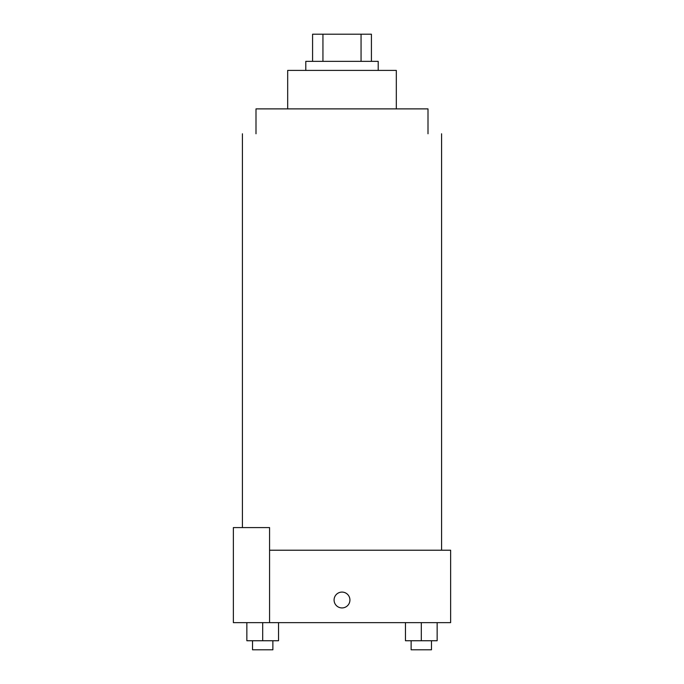 <?xml version="1.0" encoding="UTF-8"?>
<svg xmlns="http://www.w3.org/2000/svg" width="684" height="684" viewBox="0 0 684 684"><rect width="100%" height="100%" fill="white"/><g stroke="black" fill="none" stroke-linecap="round" stroke-linejoin="round"><path stroke-width="1.03" d="M322.942 61.355L322.942 34.2L312.579 34.2L312.579 61.355L312.579 34.2M322.942 34.2L371.421 34.2L371.421 61.355M361.058 61.355L361.058 34.2M305.791 70.409L305.791 61.355L378.209 61.355L378.209 70.409M287.682 108.884L287.682 70.409L396.318 70.409L396.318 108.884M255.996 133.782L255.996 108.884L428.004 108.884L428.004 133.782M269.573 550.218L450.636 550.218L450.636 622.645L233.364 622.645L233.364 527.586L269.573 527.586L269.573 622.645M334.083 600.005A7.917 7.917 0 0 1 345.959 593.148A7.917 7.917 0 0 1 345.959 606.87A7.917 7.917 0 0 1 334.083 600.005M405.458 622.645L405.458 640.746L437.144 640.746L437.144 622.645L437.144 640.746M421.301 640.746L421.301 622.645M431.476 640.746L431.476 649.8L411.127 649.8L411.127 640.746M246.856 622.645L246.856 640.746L278.542 640.746L278.542 622.645L278.542 640.746M262.699 640.746L262.699 622.645M272.873 640.746L272.873 649.8L252.524 649.8L252.524 640.746M441.582 550.218L441.582 133.782M242.418 527.586L242.418 133.782"/></g></svg>
